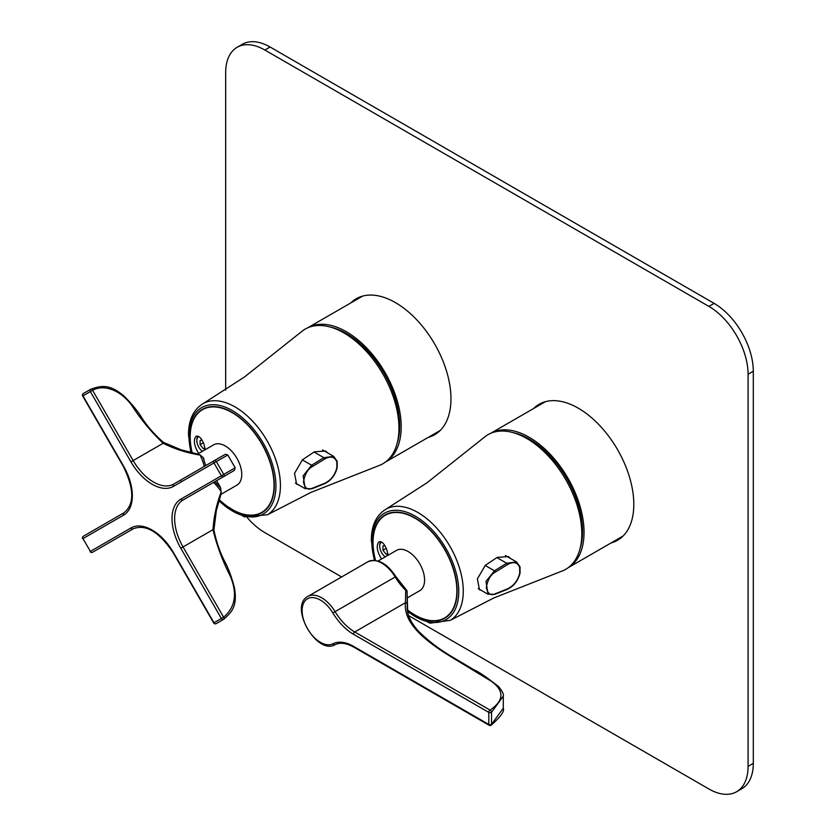 <?xml version="1.0" encoding="UTF-8"?>
<svg xmlns="http://www.w3.org/2000/svg" width="836" height="836" viewBox="0 0 836 836"><rect width="100%" height="100%" fill="white"/><g stroke="black" fill="none" stroke-linecap="round" stroke-linejoin="round"><path stroke-width="1.25" d="M191.893 452.506A59.659 34.443 60 0 1 202.281 409.368A59.659 34.443 60 0 1 248.25 425.346A59.659 34.443 60 0 1 274.292 485.392A59.659 34.443 60 0 1 261.94 512.698A59.659 34.443 60 0 1 219.377 500.127M327.952 453.07L325.549 451.043L314.378 451.806L302.433 459.81L294.544 473.301L296.602 484.159L298.212 484.661M380.422 464.994A77.738 44.883 -120 0 0 380.432 464.994A77.738 44.883 -120 0 0 382.867 373.995A77.738 44.883 -120 0 0 302.851 330.596A77.738 44.883 -120 0 0 302.831 330.607L244.279 377.13L203.263 403.527A64.226 37.077 60 0 1 267.133 440.823A64.226 37.077 60 0 1 267.478 514.767L310.856 492.446L380.432 464.994M219.45 499.876A59.293 34.234 -120 0 0 261.752 512.374A59.293 34.234 -120 0 0 270.843 464.868A59.293 34.234 -120 0 0 232.105 412.618A59.293 34.234 -120 0 0 202.469 409.682A59.293 34.234 -120 0 0 192.144 452.569M220.955 494.348L236.922 485.131A23.272 13.439 -120 0 0 240.486 466.478A23.272 13.439 -120 0 0 225.281 445.975A23.272 13.439 -120 0 0 213.65 444.815L197.683 454.042M198.696 453.446C194.077 445.901 193.189 440.196 196.032 436.319C198.874 435.451 201.507 438.085 203.963 444.219L205.238 449.674M305.192 488.694L303.144 475.851L311.619 465.234L323.845 457.668L333.689 456.383L322.55 449.946M314.054 452.015L323.845 457.668L324.671 459.006L312.434 466.572C307.93 468.881 304.931 474.012 303.437 481.954C304.931 488.381 307.93 490.45 312.434 488.182L324.671 483.281C330.826 480.334 334.881 475.182 336.845 467.836L336.845 462.047C334.881 456.707 330.826 455.693 324.671 459.006M324.671 483.281L323.856 483.751L324.671 483.281M196.857 440.311A10.157 5.862 60 0 1 196.847 439.924A10.157 5.862 60 0 1 197.933 436.162M198.686 436.496A9.238 5.329 -120 0 0 196.847 440.676A9.238 5.329 -120 0 0 202.385 451.325M202.113 440.206L200.107 440.384L200.107 444.731L203.378 448.796L205.092 448.639M203.367 442.704L200.107 444.731M204.956 447.887L203.378 448.796M196.847 440.676L196.847 439.924M375.322 560.402A59.659 34.443 60 0 1 385.124 514.934A59.659 34.443 60 0 1 431.094 530.912A59.659 34.443 60 0 1 457.135 590.947A59.659 34.443 60 0 1 444.783 618.264A59.659 34.443 60 0 1 407.623 610.332M510.796 558.636L508.403 556.609L497.232 557.372L485.277 565.376L477.387 578.867L479.446 589.714L481.055 590.226M485.695 436.162L427.123 482.696L386.107 509.093A64.226 37.077 60 0 1 449.977 546.389A64.226 37.077 60 0 1 450.322 620.333L493.7 598.012L563.276 570.549A77.738 44.883 -120 0 0 563.276 570.56A77.738 44.883 -120 0 0 565.711 479.561A77.738 44.883 -120 0 0 485.695 436.162A77.738 44.883 -120 0 0 485.674 436.173M407.634 610.029A59.293 34.234 -120 0 0 444.595 617.94A59.293 34.234 -120 0 0 453.687 570.434A59.293 34.234 -120 0 0 414.959 518.184A59.293 34.234 -120 0 0 385.312 515.248A59.293 34.234 -120 0 0 375.563 560.433M407.634 597.698L419.766 590.686A23.272 13.439 -120 0 0 423.329 572.043A23.272 13.439 -120 0 0 408.135 551.53A23.272 13.439 -120 0 0 396.494 550.381L378.102 560.998M381.54 559.012C376.921 551.467 376.033 545.762 378.875 541.874C381.718 541.017 384.351 543.651 386.807 549.785L388.082 555.24M488.036 594.26L485.988 581.417L494.463 570.8L506.7 563.234L516.533 561.949L505.393 555.512M496.897 557.581L506.7 563.234L507.515 564.572L495.278 572.137C490.774 574.447 487.775 579.578 486.28 587.52C487.775 593.947 490.774 596.016 495.278 593.748L507.515 588.847C513.67 585.89 517.724 580.748 519.689 573.402L519.689 567.613C517.724 562.273 513.67 561.249 507.515 564.572M507.515 588.847L506.7 589.317L507.515 588.847M379.701 545.877A10.157 5.862 60 0 1 379.69 545.48A10.157 5.862 60 0 1 380.777 541.728M381.529 542.052A9.238 5.329 -120 0 0 379.69 546.242A9.238 5.329 -120 0 0 385.229 556.891M384.957 545.772L382.961 545.95L382.961 550.297L386.222 554.362L387.935 554.205M386.222 548.27L382.961 550.297M387.8 553.453L386.222 554.362M379.69 546.242L379.69 545.48M545.511 401.646L490.533 433.382A77.57 44.789 60 0 1 567.978 478.244A77.57 44.789 60 0 1 568.114 567.748L623.092 536.001M362.667 296.08L307.69 327.816A77.57 44.789 60 0 1 385.135 372.689A77.57 44.789 60 0 1 385.271 462.183M513.147 432.62A75.449 43.566 60 0 1 531.56 440.467A75.449 43.566 60 0 1 580.069 548.552M330.293 327.064A75.449 43.566 60 0 1 384.069 373.295A75.449 43.566 60 0 1 397.225 442.986M225.668 390.109L225.668 72.648A55.406 31.987 -120 0 1 237.142 47.286L242.367 44.266A55.406 31.987 60 0 1 270.08 47.015L714.132 303.384A55.406 31.987 60 0 1 753.309 371.247L753.309 763.352A55.406 31.987 60 0 1 741.835 788.714L736.61 791.734A55.406 31.987 -120 0 0 748.084 766.361L753.309 763.352M247.205 517.578A55.406 31.987 -120 0 0 264.855 532.616L341.621 576.944M736.61 791.734A55.406 31.987 -120 0 1 708.907 788.985L408.574 615.599M753.309 371.247L748.084 374.267L748.084 766.361M748.084 374.267A55.406 31.987 -120 0 0 708.907 306.404L714.132 303.384M270.08 47.015L264.855 50.024L708.907 306.404M264.855 50.024A55.406 31.987 -120 0 0 237.142 47.286M533.514 408.574A78.5 45.322 60 0 1 539.053 404.31A78.5 45.322 60 0 1 578.303 408.198A78.5 45.322 60 0 1 629.581 477.366A78.5 45.322 60 0 1 617.553 540.275A78.5 45.322 60 0 1 611.085 542.94M350.66 303.008A78.5 45.322 60 0 1 356.209 298.745A78.5 45.322 60 0 1 395.459 302.632A78.5 45.322 60 0 1 446.737 371.801A78.5 45.322 60 0 1 434.699 434.71A78.5 45.322 60 0 1 428.241 437.374M437.228 433.048A78.5 45.322 60 0 1 433.466 434.354M355.885 299.999A78.5 45.322 60 0 1 358.905 297.386M620.072 538.614A78.5 45.322 60 0 1 616.31 539.92M538.739 405.554A78.5 45.322 60 0 1 541.749 402.952M407.289 604.229A1.85 1.505 2.2 0 0 405.439 602.704L354.746 631.974L490.095 710.109C504.087 700.495 504.505 690.87 491.349 681.267L453.216 658.131C428.419 643.072 403.109 624.68 405.439 602.704L405.711 590.31A1.85 1.129 -15.2 0 1 407.08 591.021A1.85 1.129 -15.2 0 1 407.101 591.271L407.236 606.476M407.634 609.789L407.08 591.021A1.85 1.85 0 0 0 406.578 590.174A1.85 0.669 -46.1 0 1 406.662 590.519M181.652 481.63A23.638 13.648 -120 0 0 180.388 480.23M197.359 454.22L200.243 455.024L203.127 457.553L205.687 465.621M203.963 458.797L203.127 457.553M214.925 481.62L220.777 488.161M220.631 487.879L221.143 493.616L216.325 510.796L213.911 529.961L213.002 529.648C213.786 516.857 216.534 504.212 221.279 491.693C216.545 485.131 213.786 482.142 213.002 482.727L183.042 500.022L234.393 470.375L235.177 467.794L227.789 454.993L216.367 461.587L223.755 474.388L235.177 467.794M219.972 486.531L220.798 488.214M173.418 552.502L173.125 552.669C159.133 531.811 145.809 523.858 133.164 528.822L92.597 552.241A1.85 1.505 -120 0 1 90.372 551.394L130.938 527.976A42.479 24.526 60 0 1 173.418 552.502L213.985 622.768L221.373 618.494L180.806 548.238A42.479 24.526 60 0 1 180.806 499.186L221.373 475.757L213.985 462.966L173.418 486.385A42.479 24.526 60 0 1 130.938 461.859L90.372 391.593L82.983 395.856L123.55 466.122A42.479 24.526 60 0 1 123.55 515.175L82.983 538.603L90.372 551.394L82.983 538.603A1.85 1.505 -120 0 1 83.37 536.242L123.937 512.823L83.37 536.242A1.85 1.85 0 0 0 82.691 538.771M200.243 455.024L200.138 455.087C203.451 462.465 204.663 466.352 203.765 466.728L225.26 454.324M200.138 455.087C186.951 452.934 174.619 448.995 163.135 443.268C151.316 432.076 140.845 419.421 131.712 405.324C122.004 391.896 105.367 383.296 92.597 390.307L133.164 460.573L163.135 443.268L163.323 442.328L181.119 449.82L198.404 454.241M223.609 617.208C235.407 607.208 237.591 593.414 230.161 575.837C222.512 560.872 216.796 545.48 213.002 529.648L183.042 546.943L223.609 617.208L221.373 618.494A1.85 1.505 -120 0 0 223.609 619.34A1.85 1.85 0 0 0 223.829 619.194A1.85 1.055 -128.2 0 0 223.609 617.208M213.671 530.254L213.911 529.961C216.252 541.467 219.732 551.729 224.361 560.757C228.218 567.759 231.582 576.777 234.456 587.812C237.779 607.02 231.008 612.673 223.829 619.194A1.85 1.055 -128.2 0 1 223.755 619.246A1.85 1.505 -120 0 1 223.609 619.34L216.221 623.604A1.85 1.505 -120 0 1 213.985 622.768L213.692 622.935A1.85 1.85 0 0 0 216.221 623.604A1.85 1.505 -120 0 0 216.367 623.51L223.442 619.424M219.147 500.942A61.488 35.499 -120 0 0 275.932 485.935A61.488 35.499 -120 0 0 232.46 410.633A61.488 35.499 -120 0 0 188.978 435.734A61.488 35.499 -120 0 0 191.068 452.307M302.339 459.884L311.619 465.234A1.108 0.533 58.3 0 1 312.434 466.572M312.434 488.182A1.108 0.658 68.2 0 1 312.11 488.726L305.067 488.621L295.369 483.02M336.845 467.836L336.96 467.188M336.866 460.918A1.108 0.763 165.8 0 1 337.18 461.294L337.18 461.294A1.108 0.763 165.8 0 1 336.845 462.047M407.581 611.346A61.488 35.499 -120 0 0 458.776 591.501A61.488 35.499 -120 0 0 415.304 516.188A61.488 35.499 -120 0 0 371.821 541.3A61.488 35.499 -120 0 0 374.538 560.329M485.183 565.439L494.463 570.8A1.108 0.533 58.3 0 1 495.278 572.137M495.278 593.748A1.108 0.658 68.2 0 1 494.954 594.292L487.921 594.187L478.213 588.586M519.689 573.402L519.804 572.754M519.72 566.484A1.108 0.763 165.8 0 1 520.034 566.86L520.034 566.86A1.108 0.763 165.8 0 1 519.689 567.613M491.526 712.293L491.526 724.363L503.282 708.207L503.282 696.148L491.526 712.293A1.85 1.066 0 0 1 488.788 712.376L353.44 634.231A42.479 24.526 60 0 1 332.895 612.997A25.853 14.933 -120 0 0 307.324 598.879A25.853 14.933 -120 0 0 307.324 628.411A25.853 14.933 -120 0 0 332.895 643.814A42.479 24.526 60 0 1 353.44 646.301L488.788 724.436L488.788 712.376A1.85 1.066 120 0 1 490.095 710.109A1.85 1.17 54.6 0 1 491.526 712.293M367.924 561.761L307.847 596.444A27.703 15.999 60 0 1 335.1 611.659L395.177 576.976A27.703 15.999 -120 0 0 367.924 561.761C377.6 558.155 386.911 563.109 395.867 576.61L406.578 590.174A1.85 0.669 -46.1 0 0 405.711 590.31A40.63 23.46 60 0 1 395.177 576.976L395.867 576.61M332.895 612.997L335.1 611.659A40.63 23.46 -120 0 0 354.746 631.974A1.85 1.066 120 0 0 353.44 634.231M332.895 643.814A1.85 1.505 63.2 0 0 335.1 644.671M353.44 646.301A1.85 1.066 120 0 0 353.816 647.148L489.164 725.282A1.85 1.85 0 0 0 491.16 725.188C500.628 716.86 504.672 711.206 503.282 708.207M491.16 725.188A1.85 1.17 54.6 0 0 491.526 724.363A1.85 1.066 180 0 1 488.788 724.436A1.85 1.066 120 0 0 489.164 725.282M163.323 442.328C154.524 434.542 147.376 426.402 141.869 417.885C137.731 411.04 131.607 403.61 123.488 395.606C108.513 383.128 100.236 386.169 90.999 389.127A1.85 1.055 -111.8 0 1 92.597 390.307L90.372 391.593A1.85 1.505 -120 0 1 90.758 389.242L83.37 393.505A1.85 1.85 0 0 0 82.691 396.034L82.983 395.856A1.85 1.505 -120 0 1 83.527 393.432L90.612 389.346M130.938 527.976A1.85 1.505 -120 0 0 133.164 528.822L92.597 552.241A1.85 1.85 0 0 1 90.079 551.561M223.609 476.604A1.85 1.505 -120 0 1 221.373 475.757L223.755 474.388A1.85 1.233 60 0 1 223.609 476.604L213.002 482.727M203.765 466.728L214.371 460.605A1.85 1.505 60 0 0 213.985 462.966L216.367 461.587A1.85 1.233 -120 0 0 214.371 460.605L173.804 484.034A1.85 1.505 60 0 0 173.418 486.385M180.806 499.186A1.85 1.505 -120 0 0 183.042 500.022A40.63 23.46 -120 0 0 183.042 546.943L180.806 548.238M130.938 461.859L133.164 460.573A40.63 23.46 -120 0 0 173.804 484.034L173.804 484.034M123.55 466.122L123.258 466.289C134.324 488.851 134.544 504.359 123.937 512.823A1.85 1.505 -120 0 0 123.55 515.175M203.263 403.527C193.482 409.483 188.56 419.86 188.487 434.668L190.733 452.224M219.042 501.266L244.29 516.857L267.478 514.767M205.781 407.769L202.469 409.682M265.064 510.462L261.752 512.374M333.689 456.383L337.18 461.294L337.201 467.575C335.184 475.329 330.899 480.752 324.337 483.835L312.11 488.726M386.107 509.093C376.325 515.049 371.403 525.426 371.33 540.234L374.235 560.308M407.654 611.868L430.112 623.154L450.332 620.333M388.625 513.335L385.312 515.248M447.908 616.027L444.595 617.94M516.533 561.949L520.034 566.86L520.044 573.141C518.027 580.895 513.743 586.308 507.18 589.401L494.954 594.292M385.26 462.183L440.248 430.446M307.847 596.444C288.65 606.131 316.52 655.445 335.037 644.713C340.053 642.205 346.313 643.009 353.816 647.148M407.236 606.434C406.777 614.209 410.591 622.527 418.679 631.379C436.904 649.248 451.179 656.051 474.043 669.855C478.202 671.423 486.406 677.014 498.653 686.638C502.352 691.215 503.899 694.382 503.282 696.148M219.962 486.521L216.587 480.658M214.371 460.605L225.469 454.22L227.789 454.993M82.691 396.034L123.258 466.289M173.125 552.669L213.692 622.935"/></g></svg>
